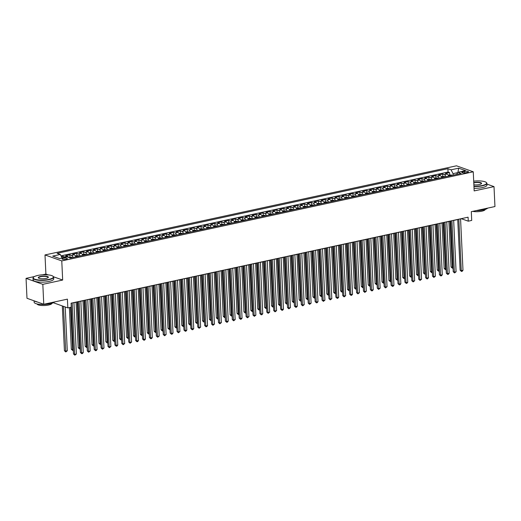 <?xml version="1.0" encoding="UTF-8"?>
<svg xmlns="http://www.w3.org/2000/svg" width="521" height="521" viewBox="0 0 521 521"><rect width="100%" height="100%" fill="white"/><g stroke="black" fill="none" stroke-linecap="round" stroke-linejoin="round"><path stroke-width="0.78" d="M66.16 259.321A2.644 0.697 -2.7 0 0 67.352 258.676A2.644 0.697 -2.7 0 0 65.952 258.136A2.644 0.697 -2.7 0 0 63.262 258.286A2.644 0.697 -2.7 0 0 62.064 258.924A2.644 0.697 -2.7 0 0 63.471 259.471A2.644 0.697 -2.7 0 0 66.16 259.321M34.464 276.54L26.05 278.364L26.988 298.286L43.764 304.271L42.826 284.342L62.67 280.044L61.771 260.917L44.995 254.938L45.9 274.066L42.416 274.814M61.771 260.917L473.257 171.793L456.487 165.808L44.995 254.938M477.959 180.891L475.653 180.982M26.05 278.364L42.826 284.342M473.257 171.793L474.162 190.92L494.012 186.622L486.927 184.095M494.012 186.622L494.95 206.544L471.303 211.663L471.713 220.429L468.262 221.178L468.079 217.192L71.084 303.183L71.273 307.162L67.821 307.911L67.411 299.145L43.764 304.271M448.692 176.098A3.308 1.719 -102.2 0 0 447.083 174.06L445.429 173.467L449.571 172.575L449.682 174.822M445.93 176.697A3.308 1.719 -102.2 0 0 444.322 174.659L442.668 174.066L442.778 176.319M442.668 174.066L438.526 174.965L440.18 175.557A3.308 1.719 -102.2 0 1 441.788 177.596M434.885 179.094A3.308 1.719 -102.2 0 0 433.277 177.049L431.622 176.463L435.764 175.564L435.875 177.811M427.982 180.585A3.308 1.719 -102.2 0 0 426.373 178.547L424.719 177.954L428.861 177.062L428.965 179.309M421.079 182.083A3.308 1.719 -102.2 0 0 419.47 180.045L417.816 179.452L421.958 178.553L422.062 180.807M414.169 183.574A3.308 1.719 -102.2 0 0 412.567 181.536L410.913 180.95L415.055 180.051L415.159 182.298M407.266 185.072A3.308 1.719 -102.2 0 0 405.664 183.034L404.009 182.441L408.151 181.542L408.256 183.796M400.362 186.57A3.308 1.719 -102.2 0 0 398.754 184.525L397.1 183.939L401.248 183.04L401.352 185.287M393.459 188.061A3.308 1.719 -102.2 0 0 391.851 186.023L390.196 185.43L394.338 184.538L394.449 186.785M386.556 189.559A3.308 1.719 -102.2 0 0 384.947 187.521L383.293 186.928L387.435 186.03L387.546 188.283M379.653 191.057A3.308 1.719 -102.2 0 0 378.044 189.012L376.39 188.426L380.532 187.527L380.636 189.774M372.749 192.549A3.308 1.719 -102.2 0 0 371.141 190.51L369.487 189.918L373.629 189.025L373.733 191.272M365.84 194.046A3.308 1.719 -102.2 0 0 364.238 192.008L362.583 191.415L366.725 190.517L366.83 192.77M358.936 195.538A3.308 1.719 -102.2 0 0 357.334 193.499L355.68 192.913L359.822 192.015L359.926 194.261M352.033 197.036A3.308 1.719 -102.2 0 0 350.431 194.997L348.77 194.405L352.919 193.506L353.023 195.759M345.13 198.534A3.308 1.719 -102.2 0 0 343.521 196.489L341.867 195.903L346.009 195.004L346.12 197.251M338.227 200.025A3.308 1.719 -102.2 0 0 336.618 197.987L334.964 197.394L339.106 196.502L339.217 198.748M331.323 201.523A3.308 1.719 -102.2 0 0 329.715 199.484L328.061 198.892L332.203 197.993L332.307 200.246M324.42 203.021A3.308 1.719 -102.2 0 0 322.812 200.976L321.157 200.39L325.299 199.491L325.404 201.738M317.51 204.512A3.308 1.719 -102.2 0 0 315.908 202.474L314.254 201.881L318.396 200.982L318.5 203.236M310.607 206.01A3.308 1.719 -102.2 0 0 309.005 203.971L307.351 203.379L311.493 202.48L311.597 204.733M303.704 207.501A3.308 1.719 -102.2 0 0 302.102 205.463L300.441 204.877L304.59 203.978L304.694 206.225M296.801 208.999A3.308 1.719 -102.2 0 0 295.192 206.961L293.538 206.368L297.68 205.469L297.791 207.723M289.897 210.497A3.308 1.719 -102.2 0 0 288.289 208.452L286.635 207.866L290.777 206.967L290.887 209.214M282.994 211.988A3.308 1.719 -102.2 0 0 281.386 209.95L279.731 209.357L283.873 208.465L283.978 210.712M276.091 213.486A3.308 1.719 -102.2 0 0 274.482 211.448L272.828 210.855L276.97 209.956L277.074 212.21M269.181 214.978A3.308 1.719 -102.2 0 0 267.579 212.939L265.925 212.353L270.067 211.454L270.171 213.701M262.278 216.475A3.308 1.719 -102.2 0 0 260.676 214.437L259.022 213.844L263.164 212.946L263.268 215.199M255.375 217.973A3.308 1.719 -102.2 0 0 253.773 215.928L252.112 215.342L256.26 214.444L256.365 216.697M248.471 219.465A3.308 1.719 -102.2 0 0 246.863 217.426L245.209 216.834L249.351 215.941L249.461 218.188M241.568 220.963A3.308 1.719 -102.2 0 0 239.96 218.924L238.305 218.332L242.447 217.433L242.558 219.686M234.665 222.46A3.308 1.719 -102.2 0 0 233.056 220.416L231.402 219.829L235.544 218.931L235.648 221.178M227.762 223.952A3.308 1.719 -102.2 0 0 226.153 221.913L224.499 221.321L228.641 220.429L228.745 222.675M220.852 225.45A3.308 1.719 -102.2 0 0 219.25 223.411L217.596 222.819L221.738 221.92L221.842 224.173M213.949 226.941A3.308 1.719 -102.2 0 0 212.347 224.903L210.692 224.317L214.834 223.418L214.939 225.665M207.045 228.439A3.308 1.719 -102.2 0 0 205.443 226.401L203.783 225.808L207.931 224.909L208.035 227.163M200.142 229.937A3.308 1.719 -102.2 0 0 198.534 227.892L196.879 227.306L201.021 226.407L201.132 228.66M193.239 231.428A3.308 1.719 -102.2 0 0 191.63 229.39L189.976 228.797L194.118 227.905L194.229 230.152M186.336 232.926A3.308 1.719 -102.2 0 0 184.727 230.888L183.073 230.295L187.215 229.396L187.319 231.65M179.432 234.424A3.308 1.719 -102.2 0 0 177.824 232.379L176.17 231.793L180.312 230.894L180.416 233.141M172.523 235.915A3.308 1.719 -102.2 0 0 170.921 233.877L169.266 233.284L173.408 232.392L173.513 234.639M165.619 237.413A3.308 1.719 -102.2 0 0 164.017 235.375L162.363 234.782L166.505 233.883L166.609 236.137M158.716 238.905A3.308 1.719 -102.2 0 0 157.114 236.866L155.453 236.28L159.602 235.381L159.706 237.628M151.813 240.402A3.308 1.719 -102.2 0 0 150.204 238.364L148.55 237.771L152.692 236.873L152.803 239.126M144.91 241.9A3.308 1.719 -102.2 0 0 143.301 239.855L141.647 239.269L145.789 238.371L145.9 240.617M138.006 243.392A3.308 1.719 -102.2 0 0 136.398 241.353L134.744 240.761L138.886 239.868L138.99 242.115M131.103 244.89A3.308 1.719 -102.2 0 0 129.495 242.851L127.84 242.258L131.982 241.36L132.087 243.613M124.193 246.387A3.308 1.719 -102.2 0 0 122.591 244.342L120.937 243.756L125.079 242.858L125.183 245.104M117.29 247.879A3.308 1.719 -102.2 0 0 115.688 245.84L114.034 245.248L118.176 244.356L118.28 246.602M110.387 249.377A3.308 1.719 -102.2 0 0 108.785 247.338L107.131 246.746L111.273 245.847L111.377 248.1M103.484 250.868A3.308 1.719 -102.2 0 0 101.875 248.83L100.221 248.243L104.363 247.345L104.474 249.592M96.58 252.366A3.308 1.719 -102.2 0 0 94.972 250.327L93.318 249.735L97.46 248.836L97.57 251.089M89.677 253.864A3.308 1.719 -102.2 0 0 88.069 251.819L86.414 251.233L90.556 250.334L90.661 252.581M82.774 255.355A3.308 1.719 -102.2 0 0 81.165 253.317L79.511 252.724L83.653 251.832L83.757 254.079M75.864 256.853A3.308 1.719 -102.2 0 0 74.262 254.815L72.608 254.222L76.75 253.323L76.854 255.577M72.178 257.654A2.188 1.14 77.8 0 0 71.638 257.224L68.505 257.381A3.308 1.719 -102.2 0 0 67.359 256.306L65.705 255.72L69.847 254.821L69.951 257.068M464.504 171.402L462.987 171.728A2.566 0.671 -2.7 0 0 461.834 172.353A2.566 0.671 -2.7 0 0 463.189 172.881A2.566 0.671 -2.7 0 0 465.8 172.731L467.317 172.405A2.566 0.671 -2.7 0 0 468.47 171.78A2.566 0.671 -2.7 0 0 467.116 171.253A2.566 0.671 -2.7 0 0 464.504 171.402L464.576 172.894M457.725 172.633L453.036 173.649L451.069 169.813L447.897 168.687L57.121 253.323L60.293 254.456L52.699 256.104L59.589 258.559L67.183 256.912L70.361 258.045L461.137 173.408L457.959 172.275L456.572 174.392M451.069 169.813L458.662 168.172L465.559 170.627L457.959 172.275M449.571 172.575L448.053 172.034L61.016 255.863M65.242 257.335A3.308 1.719 77.8 0 0 64.597 256.905L62.943 256.312L61.419 256.645M69.847 254.821L71.501 255.407A3.308 1.719 77.8 0 1 73.103 257.452M76.75 253.323L78.404 253.916A3.308 1.719 77.8 0 1 80.013 255.954M83.653 251.832L85.307 252.418A3.308 1.719 77.8 0 1 86.916 254.456M90.556 250.334L92.21 250.927A3.308 1.719 77.8 0 1 93.819 252.965M97.46 248.836L99.114 249.429A3.308 1.719 77.8 0 1 100.722 251.467M104.363 247.345L106.024 247.931A3.308 1.719 77.8 0 1 107.626 249.976M111.273 245.847L112.927 246.44A3.308 1.719 77.8 0 1 114.529 248.478M118.176 244.356L119.83 244.942A3.308 1.719 77.8 0 1 121.432 246.98M125.079 242.858L126.733 243.45A3.308 1.719 77.8 0 1 128.342 245.489M131.982 241.36L133.636 241.952A3.308 1.719 77.8 0 1 135.245 243.991M138.886 239.868L140.54 240.455A3.308 1.719 77.8 0 1 142.148 242.499M145.789 238.371L147.443 238.963A3.308 1.719 77.8 0 1 149.052 241.002M152.692 236.873L154.353 237.465A3.308 1.719 77.8 0 1 155.955 239.504M159.602 235.381L161.256 235.967A3.308 1.719 77.8 0 1 162.858 238.012M166.505 233.883L168.159 234.476A3.308 1.719 77.8 0 1 169.761 236.514M173.408 232.392L175.063 232.978A3.308 1.719 77.8 0 1 176.671 235.017M180.312 230.894L181.966 231.487A3.308 1.719 77.8 0 1 183.574 233.525M187.215 229.396L188.869 229.989A3.308 1.719 77.8 0 1 190.478 232.027M194.118 227.905L195.772 228.491A3.308 1.719 77.8 0 1 197.381 230.536M201.021 226.407L202.676 227A3.308 1.719 77.8 0 1 204.284 229.038M207.931 224.909L209.585 225.502A3.308 1.719 77.8 0 1 211.187 227.54M214.834 223.418L216.489 224.004A3.308 1.719 77.8 0 1 218.091 226.049M221.738 221.92L223.392 222.513A3.308 1.719 77.8 0 1 225 224.551M228.641 220.429L230.295 221.015A3.308 1.719 77.8 0 1 231.904 223.053M235.544 218.931L237.198 219.523A3.308 1.719 77.8 0 1 238.807 221.562M242.447 217.433L244.102 218.025A3.308 1.719 77.8 0 1 245.71 220.064M249.351 215.941L251.005 216.528A3.308 1.719 77.8 0 1 252.613 218.573M256.26 214.444L257.915 215.036A3.308 1.719 77.8 0 1 259.517 217.075M263.164 212.946L264.818 213.538A3.308 1.719 77.8 0 1 266.42 215.577M270.067 211.454L271.721 212.04A3.308 1.719 77.8 0 1 273.33 214.085M276.97 209.956L278.624 210.549A3.308 1.719 77.8 0 1 280.233 212.588M283.873 208.465L285.528 209.051A3.308 1.719 77.8 0 1 287.136 211.09M290.777 206.967L292.431 207.56A3.308 1.719 77.8 0 1 294.039 209.598M297.68 205.469L299.334 206.062A3.308 1.719 77.8 0 1 300.943 208.1M304.59 203.978L306.244 204.564A3.308 1.719 77.8 0 1 307.846 206.609M311.493 202.48L313.147 203.073A3.308 1.719 77.8 0 1 314.749 205.111M318.396 200.982L320.05 201.575A3.308 1.719 77.8 0 1 321.652 203.613M325.299 199.491L326.954 200.077A3.308 1.719 77.8 0 1 328.562 202.122M332.203 197.993L333.857 198.586A3.308 1.719 77.8 0 1 335.465 200.624M339.106 196.502L340.76 197.088A3.308 1.719 77.8 0 1 342.369 199.126M346.009 195.004L347.663 195.596A3.308 1.719 77.8 0 1 349.272 197.635M352.919 193.506L354.573 194.099A3.308 1.719 77.8 0 1 356.175 196.137M359.822 192.015L361.476 192.601A3.308 1.719 77.8 0 1 363.078 194.646M366.725 190.517L368.38 191.109A3.308 1.719 77.8 0 1 369.982 193.148M373.629 189.025L375.283 189.611A3.308 1.719 77.8 0 1 376.891 191.65M380.532 187.527L382.186 188.12A3.308 1.719 77.8 0 1 383.795 190.158M387.435 186.03L389.089 186.622A3.308 1.719 77.8 0 1 390.698 188.661M394.338 184.538L395.993 185.124A3.308 1.719 77.8 0 1 397.601 187.169M401.248 183.04L402.902 183.633A3.308 1.719 77.8 0 1 404.504 185.671M408.151 181.542L409.806 182.135A3.308 1.719 77.8 0 1 411.408 184.174M415.055 180.051L416.709 180.637A3.308 1.719 77.8 0 1 418.311 182.682M421.958 178.553L423.612 179.146A3.308 1.719 77.8 0 1 425.221 181.184M428.861 177.062L430.515 177.648A3.308 1.719 77.8 0 1 432.124 179.686M435.764 175.564L437.419 176.157A3.308 1.719 77.8 0 1 439.027 178.195M453.107 175.147L453.036 173.649M53.311 302.734L67.821 307.911M460.571 218.95L461.463 218.755L468.262 221.178M73.936 302.688L78.013 301.809M80.84 301.197L84.916 300.311M87.743 299.699L91.82 298.82M94.646 298.201L98.723 297.322M101.549 296.709L105.626 295.824M108.459 295.212L112.529 294.332M115.362 293.72L119.433 292.835M122.266 292.222L126.343 291.337M129.169 290.725L133.246 289.845M136.072 289.233L140.149 288.347M142.975 287.735L147.052 286.856M149.879 286.237L153.956 285.358M156.788 284.746L160.859 283.86M163.692 283.248L167.762 282.369M170.595 281.757L174.672 280.871M177.498 280.259L181.575 279.373M184.401 278.761L188.478 277.882M191.305 277.27L195.382 276.384M198.208 275.772L202.285 274.893M205.118 274.28L209.188 273.395M212.021 272.783L216.091 271.897M218.924 271.285L223.001 270.406M225.827 269.793L229.904 268.908M232.731 268.295L236.808 267.41M239.634 266.798L243.711 265.918M246.537 265.306L250.614 264.421M253.447 263.808L257.517 262.929M260.35 262.317L264.421 261.431M267.253 260.819L271.33 259.933M274.157 259.321L278.234 258.442M281.06 257.83L285.137 256.944M287.963 256.332L292.04 255.453M294.866 254.834L298.943 253.955M301.77 253.343L305.847 252.457M308.679 251.845L312.75 250.966M315.583 250.354L319.66 249.468M322.486 248.856L326.563 247.97M329.389 247.358L333.466 246.479M336.292 245.866L340.369 244.981M343.196 244.369L347.273 243.489M350.099 242.871L354.176 241.991M357.009 241.379L361.079 240.494M363.912 239.881L367.989 239.002M370.815 238.39L374.892 237.504M377.718 236.892L381.795 236.006M384.622 235.394L388.699 234.515M391.525 233.903L395.602 233.017M398.428 232.405L402.505 231.526M405.338 230.907L409.408 230.028M412.241 229.416L416.312 228.53M419.144 227.918L423.221 227.039M426.048 226.427L430.125 225.541M432.951 224.929L437.028 224.043M439.854 223.431L443.931 222.552M446.757 221.939L450.834 221.054M453.667 220.442L457.738 219.562M448.053 172.034L447.897 168.687M62.943 256.312L63.008 257.817M60.293 254.456L62.116 258.012M457.913 172.347L458.662 168.172M62.67 280.044L53.526 276.781M48.206 274.886L45.9 274.066M457.731 219.432L460.128 270.243L461.261 270.646L458.838 219.198M462.987 270.269L462.179 271.298L461.489 271.448L461.261 270.646L462.987 270.269L460.564 218.82M461.489 271.448L460.128 270.243M448.236 175.134L451.368 174.978A2.188 1.14 77.8 0 1 451.909 175.401M448.913 221.471L451.062 267.006L453.016 267.234M450.6 175.688A2.188 1.14 -102.2 0 0 450.398 175.479L449.571 175.662A2.188 1.14 77.8 0 1 449.766 175.87M450.02 221.23L452.423 268.211L451.062 267.006M453.055 268.074L452.423 268.211M473.941 186.257A10.088 2.651 -2.7 0 0 482.088 185.554A10.088 2.651 -2.7 0 0 486.217 182.402A10.088 2.651 -2.7 0 0 473.7 181.165M486.334 182.506A10.335 2.716 177.3 0 1 486.464 182.61A10.335 2.716 177.3 0 1 486.888 183.333A10.335 2.716 177.3 0 1 482.231 185.841A10.335 2.716 177.3 0 1 473.954 186.564M473.771 182.597A5.041 1.322 177.3 0 1 473.791 182.591A5.041 1.322 177.3 0 1 479.509 182.376A5.041 1.322 177.3 0 1 481.417 183.711A5.041 1.322 177.3 0 1 479.32 184.564A5.041 1.322 177.3 0 1 473.876 184.818M481.287 183.828A4.793 1.257 -2.7 0 0 481.358 183.594A4.793 1.257 -2.7 0 0 478.812 182.61A4.793 1.257 -2.7 0 0 473.934 182.884A4.793 1.257 -2.7 0 0 473.784 182.917M487.715 208.113A10.335 2.716 177.3 0 1 483.364 209.904A10.335 2.716 177.3 0 1 476.038 210.64M485.22 209.416A7.444 1.954 177.3 0 1 481.866 211.174A7.444 1.954 177.3 0 1 472.684 211.363M486.888 183.333L486.972 185.085A10.335 2.716 177.3 0 1 482.316 187.593A10.335 2.716 177.3 0 1 474.038 188.315M48.85 279.393A10.088 2.651 -2.7 0 0 52.979 276.241A10.088 2.651 -2.7 0 0 37.786 275.446A10.088 2.651 -2.7 0 0 33.591 277.152A10.088 2.651 -2.7 0 0 37.408 279.823A10.088 2.651 -2.7 0 0 48.85 279.393M53.096 276.345A10.335 2.716 177.3 0 1 53.227 276.449A10.335 2.716 177.3 0 1 53.65 277.172A10.335 2.716 177.3 0 1 48.994 279.679A10.335 2.716 177.3 0 1 38.482 280.265A10.335 2.716 177.3 0 1 33.005 278.142A10.335 2.716 177.3 0 1 33.357 277.387A10.335 2.716 177.3 0 1 33.487 277.27M46.082 278.403A5.041 1.322 177.3 0 1 38.489 278.006A5.041 1.322 177.3 0 1 40.553 276.43A5.041 1.322 177.3 0 1 46.271 276.215A5.041 1.322 177.3 0 1 48.186 277.55A5.041 1.322 177.3 0 1 46.082 278.403M48.049 277.667A4.793 1.257 -2.7 0 0 48.121 277.433A4.793 1.257 -2.7 0 0 45.581 276.443A4.793 1.257 -2.7 0 0 40.703 276.716A4.793 1.257 -2.7 0 0 38.541 277.882A4.793 1.257 -2.7 0 0 38.632 278.11M54.477 301.946A10.335 2.716 177.3 0 1 50.133 303.743A10.335 2.716 177.3 0 1 39.616 304.336A10.335 2.716 177.3 0 1 34.139 302.213L34.073 300.812M51.983 303.255A7.444 1.954 177.3 0 1 48.629 305.013A7.444 1.954 177.3 0 1 41.139 305.443A7.444 1.954 177.3 0 1 37.121 303.958M53.65 277.172L53.735 278.924A10.335 2.716 177.3 0 1 49.078 281.431A10.335 2.716 177.3 0 1 38.567 282.017A10.335 2.716 177.3 0 1 33.09 279.894L33.005 278.142M37.649 302.089A10.335 2.716 177.3 0 1 34.51 300.969M450.828 220.93L453.224 271.734L454.358 272.138L451.935 220.689M456.083 271.767L454.586 272.945L454.358 272.138L456.083 271.767L453.661 220.318M454.586 272.945L453.224 271.734M443.925 222.421L446.321 273.232L447.454 273.636L445.032 222.187M449.18 273.258L448.373 274.287L447.682 274.437L447.454 273.636L449.18 273.258L446.757 221.809M447.682 274.437L446.321 273.232M437.021 223.919L439.418 274.723L440.551 275.134L438.122 223.678M442.277 274.756L441.469 275.785L440.779 275.935L440.551 275.134L442.277 274.756L439.848 223.307M440.779 275.935L439.418 274.723M430.118 225.417L432.515 276.221L433.648 276.625L431.219 225.176M435.374 276.254L433.876 277.426L433.648 276.625L435.374 276.254L432.944 224.805M433.876 277.426L432.515 276.221M441.333 176.632L444.465 176.476A2.188 1.14 77.8 0 1 445.006 176.899M442.01 222.968L444.159 268.504L446.106 268.732M443.69 177.186A2.188 1.14 -102.2 0 0 443.495 176.977L442.668 177.153A2.188 1.14 77.8 0 1 442.863 177.361M443.117 222.727L445.52 269.709L444.159 268.504M446.152 269.572L445.52 269.709M434.429 178.123L437.555 177.967A2.188 1.14 77.8 0 1 438.102 178.397M435.107 224.46L437.256 269.995L439.203 270.223M436.787 178.677A2.188 1.14 -102.2 0 0 436.591 178.469L435.764 178.651A2.188 1.14 77.8 0 1 435.96 178.859M436.207 224.225L438.617 271.207L437.256 269.995M439.242 271.07L438.617 271.207M427.526 179.621L430.652 179.465A2.188 1.14 77.8 0 1 431.199 179.888M428.203 225.958L430.353 271.493L432.3 271.721M429.884 180.175A2.188 1.14 -102.2 0 0 429.688 179.966L428.861 180.149A2.188 1.14 77.8 0 1 429.057 180.351M429.304 225.717L431.714 272.698L430.353 271.493M432.339 272.561L431.714 272.698M420.616 181.119L423.749 180.956A2.188 1.14 77.8 0 1 424.289 181.386M421.3 227.456L423.449 272.991L425.397 273.212M422.98 181.666A2.188 1.14 -102.2 0 0 422.785 181.464L421.951 181.64A2.188 1.14 77.8 0 1 422.153 181.849M422.401 227.215L424.804 274.196L423.449 272.991M425.436 274.059L424.804 274.196M423.215 226.909L425.611 277.719L426.745 278.123L424.315 226.674M428.47 277.745L427.656 278.774L426.966 278.924L426.745 278.123L428.47 277.745L426.041 226.296M426.966 278.924L425.611 277.719M413.713 182.61L416.846 182.454A2.188 1.14 77.8 0 1 417.386 182.878M414.397 228.947L416.54 274.482L418.493 274.71M416.077 183.164A2.188 1.14 -102.2 0 0 415.882 182.956L415.048 183.138A2.188 1.14 77.8 0 1 415.25 183.346M415.498 228.706L417.901 275.687L416.54 274.482M418.532 275.557L417.901 275.687M416.312 228.406L418.702 279.21L419.841 279.614L417.412 228.165M421.567 279.243L420.063 280.422L419.841 279.614L421.567 279.243L419.138 227.794M420.063 280.422L418.702 279.21M406.81 184.108L409.942 183.952A2.188 1.14 77.8 0 1 410.483 184.375M407.494 230.445L409.636 275.98L411.59 276.208M409.174 184.662A2.188 1.14 -102.2 0 0 408.972 184.454L408.145 184.636A2.188 1.14 77.8 0 1 408.34 184.838M408.594 230.204L410.997 277.185L409.636 275.98M411.629 277.048L410.997 277.185M409.402 229.904L411.798 280.708L412.932 281.112L410.509 229.663M414.657 280.741L413.16 281.913L412.932 281.112L414.657 280.741L412.235 229.292M413.16 281.913L411.798 280.708M399.907 185.606L403.039 185.443A2.188 1.14 77.8 0 1 403.58 185.873M400.584 231.936L402.733 277.472L404.687 277.7M402.271 186.153A2.188 1.14 -102.2 0 0 402.069 185.951L401.242 186.127A2.188 1.14 77.8 0 1 401.437 186.336M401.691 231.702L404.094 278.683L402.733 277.472M404.726 278.546L404.094 278.683M402.499 231.396L404.895 282.206L406.028 282.61L403.606 231.161M407.754 282.232L406.947 283.261L406.256 283.411L406.028 282.61L407.754 282.232L405.331 230.783M406.256 283.411L404.895 282.206M393.003 187.098L396.136 186.941A2.188 1.14 77.8 0 1 396.676 187.365M393.681 233.434L395.83 278.969L397.777 279.197M395.361 187.651A2.188 1.14 -102.2 0 0 395.165 187.443L394.338 187.625A2.188 1.14 77.8 0 1 394.534 187.834M394.788 233.193L397.191 280.174L395.83 278.969M397.823 280.038L397.191 280.174M395.595 232.894L397.992 283.698L399.125 284.101L396.702 232.653M400.851 283.73L400.043 284.759L399.353 284.902L399.125 284.101L400.851 283.73L398.428 232.281M399.353 284.902L397.992 283.698M386.1 188.595L389.226 188.439A2.188 1.14 77.8 0 1 389.773 188.863M386.777 234.932L388.927 280.467L390.874 280.695M388.458 189.149A2.188 1.14 -102.2 0 0 388.262 188.941L387.435 189.116A2.188 1.14 77.8 0 1 387.631 189.325M387.885 234.691L390.288 281.672L388.927 280.467M390.913 281.535L390.288 281.672M388.692 234.385L391.089 285.195L392.222 285.599L389.793 234.15M393.948 285.221L393.14 286.25L392.45 286.4L392.222 285.599L393.948 285.221L391.518 233.773M392.45 286.4L391.089 285.195M379.197 190.087L382.323 189.931A2.188 1.14 77.8 0 1 382.87 190.36M379.874 236.423L382.023 281.959L383.97 282.187M381.554 190.64A2.188 1.14 -102.2 0 0 381.359 190.432L380.532 190.614A2.188 1.14 77.8 0 1 380.727 190.823M380.975 236.189L383.384 283.17L382.023 281.959M384.01 283.033L383.384 283.17M381.789 235.883L384.185 286.687L385.319 287.091L382.889 235.642M387.044 286.719L385.547 287.898L385.319 287.091L387.044 286.719L384.615 235.271M385.547 287.898L384.185 286.687M372.287 191.585L375.42 191.428A2.188 1.14 77.8 0 1 375.96 191.852M372.971 237.921L375.12 283.457L377.067 283.685M374.651 192.138A2.188 1.14 -102.2 0 0 374.456 191.93L373.622 192.112A2.188 1.14 77.8 0 1 373.824 192.314M374.071 237.68L376.475 284.661L375.12 283.457M377.106 284.525L376.475 284.661M374.886 237.381L377.282 288.185L378.415 288.588L375.986 237.14M380.141 288.217L378.637 289.389L378.415 288.588L380.141 288.217L377.712 236.768M378.637 289.389L377.282 288.185M365.384 193.083L368.516 192.92A2.188 1.14 77.8 0 1 369.057 193.35M366.068 239.419L368.21 284.954L370.164 285.176M367.748 193.63A2.188 1.14 -102.2 0 0 367.552 193.428L366.719 193.604A2.188 1.14 77.8 0 1 366.921 193.812M367.168 239.178L369.571 286.159L368.21 284.954M370.203 286.022L369.571 286.159M367.982 238.872L370.372 289.683L371.512 290.086L369.083 238.638M373.238 289.709L372.424 290.738L371.733 290.887L371.512 290.086L373.238 289.709L370.809 238.26M371.733 290.887L370.372 289.683M358.481 194.574L361.613 194.418A2.188 1.14 77.8 0 1 362.154 194.841M359.164 240.91L361.307 286.446L363.261 286.674M360.845 195.128A2.188 1.14 -102.2 0 0 360.643 194.919L359.816 195.101A2.188 1.14 77.8 0 1 360.011 195.31M360.265 240.669L362.668 287.651L361.307 286.446M363.3 287.514L362.668 287.651M361.073 240.37L363.469 291.174L364.602 291.578L362.18 240.129M366.328 291.206L364.83 292.385L364.602 291.578L366.328 291.206L363.905 239.758M364.83 292.385L363.469 291.174M351.577 196.072L354.71 195.916A2.188 1.14 77.8 0 1 355.25 196.339M352.255 242.408L354.404 287.944L356.357 288.172M353.941 196.625A2.188 1.14 -102.2 0 0 353.739 196.417L352.912 196.593A2.188 1.14 77.8 0 1 353.108 196.801M353.362 242.167L355.765 289.148L354.404 287.944M356.397 289.012L355.765 289.148M354.169 241.868L356.566 292.672L357.699 293.076L355.276 241.627M359.425 292.704L357.927 293.877L357.699 293.076L359.425 292.704L357.002 241.249M357.927 293.877L356.566 292.672M344.674 197.57L347.807 197.407A2.188 1.14 77.8 0 1 348.347 197.837M345.351 243.9L347.5 289.435L349.448 289.663M347.032 198.117A2.188 1.14 -102.2 0 0 346.836 197.915L346.009 198.091A2.188 1.14 77.8 0 1 346.204 198.299M346.458 243.665L348.862 290.646L347.5 289.435M349.493 290.51L348.862 290.646M347.266 243.359L349.663 294.17L350.796 294.573L348.373 243.125M352.522 294.196L351.714 295.225L351.024 295.374L350.796 294.573L352.522 294.196L350.099 242.747M351.024 295.374L349.663 294.17M337.771 199.061L340.897 198.905A2.188 1.14 77.8 0 1 341.444 199.328M338.448 245.398L340.597 290.933L342.544 291.161M340.128 199.615A2.188 1.14 -102.2 0 0 339.933 199.406L339.106 199.589A2.188 1.14 77.8 0 1 339.301 199.79M339.555 245.157L341.958 292.138L340.597 290.933M342.584 292.001L341.958 292.138M340.363 244.857L342.759 295.661L343.893 296.065L341.463 244.616M345.618 295.694L344.12 296.866L343.893 296.065L345.618 295.694L343.189 244.245M344.12 296.866L342.759 295.661M330.868 200.559L333.994 200.396A2.188 1.14 77.8 0 1 334.541 200.826M331.545 246.895L333.694 292.431L335.641 292.659M333.225 201.113A2.188 1.14 -102.2 0 0 333.03 200.904L332.203 201.08A2.188 1.14 77.8 0 1 332.398 201.288M332.645 246.654L335.055 293.636L333.694 292.431M335.68 293.499L335.055 293.636M333.46 246.348L335.856 297.159L336.989 297.563L334.56 246.114M338.715 297.185L337.908 298.214L337.217 298.364L336.989 297.563L338.715 297.185L336.286 245.736M337.217 298.364L335.856 297.159M323.958 202.05L327.09 201.894A2.188 1.14 77.8 0 1 327.631 202.324M324.642 248.387L326.791 293.922L328.738 294.15M326.322 202.604A2.188 1.14 -102.2 0 0 326.126 202.395L325.293 202.578A2.188 1.14 77.8 0 1 325.495 202.786M325.742 248.152L328.145 295.133L326.791 293.922M328.777 294.997L328.145 295.133M326.556 247.846L328.953 298.65L330.086 299.054L327.657 247.605M331.812 298.683L330.307 299.862L330.086 299.054L331.812 298.683L329.383 247.234M330.307 299.862L328.953 298.65M317.055 203.548L320.187 203.392A2.188 1.14 77.8 0 1 320.728 203.815M317.738 249.885L319.881 295.42L321.835 295.648M319.419 204.102A2.188 1.14 -102.2 0 0 319.223 203.893L318.39 204.076A2.188 1.14 77.8 0 1 318.591 204.278M318.839 249.644L321.242 296.625L319.881 295.42M321.874 296.488L321.242 296.625M319.653 249.344L322.05 300.148L323.183 300.552L320.754 249.103M324.909 300.181L323.404 301.353L323.183 300.552L324.909 300.181L322.479 248.732M323.404 301.353L322.05 300.148M310.151 205.046L313.284 204.883A2.188 1.14 77.8 0 1 313.824 205.313M310.835 251.376L312.978 296.911L314.931 297.139M312.515 205.593A2.188 1.14 -102.2 0 0 312.313 205.391L311.486 205.567A2.188 1.14 77.8 0 1 311.682 205.775M311.936 251.142L314.339 298.123L312.978 296.911M314.971 297.986L314.339 298.123M312.743 250.835L315.14 301.646L316.273 302.05L313.85 250.601M317.999 301.672L317.191 302.701L316.501 302.851L316.273 302.05L317.999 301.672L315.576 250.223M316.501 302.851L315.14 301.646M303.248 206.537L306.381 206.381A2.188 1.14 77.8 0 1 306.921 206.804M303.925 252.874L306.074 298.409L308.028 298.637M305.612 207.091A2.188 1.14 -102.2 0 0 305.41 206.883L304.583 207.065A2.188 1.14 77.8 0 1 304.778 207.273M305.032 252.633L307.436 299.614L306.074 298.409M308.067 299.477L307.436 299.614M305.84 252.333L308.237 303.137L309.37 303.541L306.947 252.092M311.096 303.17L309.598 304.349L309.37 303.541L311.096 303.17L308.673 251.721M309.598 304.349L308.237 303.137M296.345 208.035L299.477 207.879A2.188 1.14 77.8 0 1 300.018 208.302M297.022 254.372L299.171 299.907L301.118 300.135M298.702 208.589A2.188 1.14 -102.2 0 0 298.507 208.38L297.68 208.556A2.188 1.14 77.8 0 1 297.875 208.765M298.129 254.131L300.532 301.112L299.171 299.907M301.164 300.975L300.532 301.112M298.937 253.831L301.333 304.635L302.467 305.039L300.044 253.59M304.192 304.668L302.694 305.84L302.467 305.039L304.192 304.668L301.77 253.213M302.694 305.84L301.333 304.635M289.442 209.527L292.574 209.37A2.188 1.14 77.8 0 1 293.115 209.8M290.119 255.863L292.268 301.399L294.215 301.626M291.799 210.08A2.188 1.14 -102.2 0 0 291.604 209.878L290.777 210.054A2.188 1.14 77.8 0 1 290.972 210.263M291.226 255.629L293.629 302.61L292.268 301.399M294.254 302.473L293.629 302.61M292.034 255.323L294.43 306.127L295.563 306.537L293.134 255.082M297.289 306.159L296.482 307.188L295.791 307.338L295.563 306.537L297.289 306.159L294.86 254.71M295.791 307.338L294.43 306.127M282.538 211.025L285.664 210.868A2.188 1.14 77.8 0 1 286.211 211.292M283.216 257.361L285.365 302.896L287.312 303.124M284.896 211.578A2.188 1.14 -102.2 0 0 284.7 211.37L283.873 211.552A2.188 1.14 77.8 0 1 284.069 211.754M284.316 257.12L286.726 304.101L285.365 302.896M287.351 303.964L286.726 304.101M285.13 256.82L287.527 307.624L288.66 308.028L286.231 256.579M290.386 307.657L288.888 308.829L288.66 308.028L290.386 307.657L287.957 256.208M288.888 308.829L287.527 307.624M278.227 258.312L280.624 309.122L281.757 309.526L279.328 258.077M283.483 309.148L282.675 310.177L281.978 310.327L281.757 309.526L283.483 309.148L281.053 257.7M281.978 310.327L280.624 309.122M271.324 259.81L273.72 310.614L274.854 311.017L272.424 259.569M276.579 310.646L275.075 311.825L274.854 311.017L276.579 310.646L274.15 259.197M275.075 311.825L273.72 310.614M275.629 212.522L278.761 212.36A2.188 1.14 77.8 0 1 279.302 212.789M276.312 258.859L278.461 304.394L280.409 304.616M277.993 213.076A2.188 1.14 -102.2 0 0 277.797 212.868L276.97 213.043A2.188 1.14 77.8 0 1 277.165 213.252M277.413 258.618L279.816 305.599L278.461 304.394M280.448 305.462L279.816 305.599M268.725 214.014L271.858 213.857A2.188 1.14 77.8 0 1 272.398 214.287M269.409 260.35L271.552 305.886L273.505 306.114M271.089 214.567A2.188 1.14 -102.2 0 0 270.894 214.359L270.06 214.541A2.188 1.14 77.8 0 1 270.262 214.75M270.51 260.116L272.913 307.097L271.552 305.886M273.545 306.96L272.913 307.097M261.822 215.512L264.955 215.355A2.188 1.14 77.8 0 1 265.495 215.779M262.506 261.848L264.648 307.383L266.602 307.611M264.186 216.065A2.188 1.14 -102.2 0 0 263.984 215.857L263.157 216.039A2.188 1.14 77.8 0 1 263.352 216.241M263.606 261.607L266.01 308.588L264.648 307.383M266.641 308.452L266.01 308.588M264.414 261.308L266.811 312.112L267.944 312.515L265.521 261.067M269.67 312.144L268.172 313.316L267.944 312.515L269.67 312.144L267.247 260.695M268.172 313.316L266.811 312.112M254.919 217.01L258.051 216.847A2.188 1.14 77.8 0 1 258.592 217.277M255.596 263.339L257.745 308.875L259.699 309.103M257.283 217.557A2.188 1.14 -102.2 0 0 257.081 217.355L256.254 217.531A2.188 1.14 77.8 0 1 256.449 217.739M256.703 263.105L259.106 310.086L257.745 308.875M259.738 309.949L259.106 310.086M257.511 262.799L259.907 313.609L261.041 314.013L258.618 262.564M262.766 313.635L261.959 314.664L261.268 314.814L261.041 314.013L262.766 313.635L260.344 262.187M261.268 314.814L259.907 313.609M248.016 218.501L251.148 218.345A2.188 1.14 77.8 0 1 251.689 218.768M248.693 264.837L250.842 310.373L252.796 310.601M250.373 219.054A2.188 1.14 -102.2 0 0 250.178 218.846L249.351 219.028A2.188 1.14 77.8 0 1 249.546 219.237M249.8 264.596L252.203 311.578L250.842 310.373M252.835 311.441L252.203 311.578M250.608 264.297L253.004 315.101L254.137 315.505L251.715 264.056M255.863 315.133L254.365 316.312L254.137 315.505L255.863 315.133L253.44 263.685M254.365 316.312L253.004 315.101M241.112 219.999L244.245 219.842A2.188 1.14 77.8 0 1 244.785 220.266M241.79 266.335L243.939 311.871L245.886 312.099M243.47 220.552A2.188 1.14 -102.2 0 0 243.274 220.344L242.447 220.52A2.188 1.14 77.8 0 1 242.643 220.728M242.897 266.094L245.3 313.075L243.939 311.871M245.925 312.939L245.3 313.075M243.704 265.795L246.101 316.599L247.234 317.002L244.805 265.554M248.96 316.631L247.462 317.803L247.234 317.002L248.96 316.631L246.531 265.176M247.462 317.803L246.101 316.599M234.209 221.49L237.335 221.334A2.188 1.14 77.8 0 1 237.882 221.764M234.886 267.827L237.035 313.362L238.983 313.59M236.567 222.044A2.188 1.14 -102.2 0 0 236.371 221.842L235.544 222.018A2.188 1.14 77.8 0 1 235.739 222.226M235.987 267.592L238.397 314.573L237.035 313.362M239.022 314.437L238.397 314.573M236.801 267.286L239.198 318.09L240.331 318.5L237.902 267.045M242.057 318.123L241.249 319.152L240.559 319.301L240.331 318.5L242.057 318.123L239.627 266.674M240.559 319.301L239.198 318.09M227.299 222.988L230.432 222.832A2.188 1.14 77.8 0 1 230.972 223.255M227.983 269.324L230.132 314.86L232.079 315.088M229.663 223.542A2.188 1.14 -102.2 0 0 229.468 223.333L228.641 223.516A2.188 1.14 77.8 0 1 228.836 223.717M229.084 269.083L231.487 316.065L230.132 314.86M232.119 315.928L231.487 316.065M229.898 268.784L232.294 319.588L233.428 319.992L230.998 268.543M235.153 319.62L233.655 320.793L233.428 319.992L235.153 319.62L232.724 268.172M233.655 320.793L232.294 319.588M220.396 224.486L223.529 224.323A2.188 1.14 77.8 0 1 224.069 224.753M221.08 270.822L223.229 316.358L225.176 316.579M222.76 225.033A2.188 1.14 -102.2 0 0 222.565 224.831L221.731 225.007A2.188 1.14 77.8 0 1 221.933 225.215M222.18 270.581L224.584 317.563L223.229 316.358M225.215 317.426L224.584 317.563M222.995 270.275L225.391 321.086L226.524 321.49L224.095 270.041M228.25 321.112L227.436 322.141L226.746 322.291L226.524 321.49L228.25 321.112L225.821 269.663M226.746 322.291L225.391 321.086M213.493 225.977L216.625 225.821A2.188 1.14 77.8 0 1 217.166 226.244M214.177 272.314L216.319 317.849L218.273 318.077M215.857 226.531A2.188 1.14 -102.2 0 0 215.655 226.322L214.828 226.505A2.188 1.14 77.8 0 1 215.03 226.713M215.277 272.079L217.68 319.054L216.319 317.849M218.312 318.924L217.68 319.054M216.085 271.773L218.481 322.577L219.615 322.981L217.192 271.532M221.34 322.61L219.842 323.788L219.615 322.981L221.34 322.61L218.918 271.161M219.842 323.788L218.481 322.577M206.59 227.475L209.722 227.319A2.188 1.14 77.8 0 1 210.263 227.742M207.267 273.812L209.416 319.347L211.37 319.575M208.954 228.029A2.188 1.14 -102.2 0 0 208.752 227.82L207.925 228.003A2.188 1.14 77.8 0 1 208.12 228.205M208.374 273.571L210.777 320.552L209.416 319.347M211.409 320.415L210.777 320.552M209.181 273.271L211.578 324.075L212.711 324.479L210.289 273.03M214.437 324.108L212.939 325.28L212.711 324.479L214.437 324.108L212.014 272.659M212.939 325.28L211.578 324.075M199.686 228.973L202.819 228.81A2.188 1.14 77.8 0 1 203.359 229.24M200.364 275.303L202.513 320.838L204.466 321.066M202.044 229.52A2.188 1.14 -102.2 0 0 201.848 229.318L201.021 229.494A2.188 1.14 77.8 0 1 201.217 229.702M201.471 275.068L203.874 322.05L202.513 320.838M204.506 321.913L203.874 322.05M202.278 274.762L204.675 325.573L205.808 325.977L203.385 274.528M207.534 325.599L206.726 326.628L206.036 326.778L205.808 325.977L207.534 325.599L205.111 274.15M206.036 326.778L204.675 325.573M192.783 230.464L195.916 230.308A2.188 1.14 77.8 0 1 196.456 230.731M193.46 276.801L195.609 322.336L197.557 322.564M195.141 231.018A2.188 1.14 -102.2 0 0 194.945 230.81L194.118 230.992A2.188 1.14 77.8 0 1 194.313 231.2M194.567 276.56L196.971 323.541L195.609 322.336M197.596 323.404L196.971 323.541M195.375 276.26L197.772 327.064L198.905 327.468L196.476 276.019M200.631 327.097L199.133 328.276L198.905 327.468L200.631 327.097L198.201 275.648M199.133 328.276L197.772 327.064M185.88 231.962L189.006 231.806A2.188 1.14 77.8 0 1 189.553 232.229M186.557 278.299L188.706 323.834L190.653 324.062M188.237 232.516A2.188 1.14 -102.2 0 0 188.042 232.307L187.215 232.483A2.188 1.14 77.8 0 1 187.41 232.692M187.658 278.058L190.067 325.039L188.706 323.834M190.693 324.902L190.067 325.039M188.472 277.752L190.868 328.562L192.002 328.966L189.572 277.517M193.727 328.588L192.92 329.617L192.229 329.767L192.002 328.966L193.727 328.588L191.298 277.139M192.229 329.767L190.868 328.562M178.97 233.454L182.103 233.297A2.188 1.14 77.8 0 1 182.643 233.727M179.654 279.79L181.803 325.325L183.75 325.553M181.334 234.007A2.188 1.14 -102.2 0 0 181.139 233.799L180.312 233.981A2.188 1.14 77.8 0 1 180.507 234.19M180.754 279.556L183.158 326.537L181.803 325.325M183.789 326.4L183.158 326.537M181.569 279.249L183.965 330.053L185.098 330.464L182.669 279.009M186.824 330.086L186.017 331.115L185.326 331.265L185.098 330.464L186.824 330.086L184.395 278.637M185.326 331.265L183.965 330.053M172.067 234.951L175.199 234.795A2.188 1.14 77.8 0 1 175.74 235.218M172.751 281.288L174.9 326.823L176.847 327.051M174.431 235.505A2.188 1.14 -102.2 0 0 174.235 235.297L173.402 235.479A2.188 1.14 77.8 0 1 173.604 235.681M173.851 281.047L176.254 328.028L174.9 326.823M176.886 327.891L176.254 328.028M174.665 280.747L177.062 331.551L178.195 331.955L175.766 280.506M179.921 331.584L178.416 332.756L178.195 331.955L179.921 331.584L177.492 280.135M178.416 332.756L177.062 331.551M165.164 236.449L168.296 236.287A2.188 1.14 77.8 0 1 168.837 236.716M165.847 282.786L167.99 328.321L169.944 328.543M167.528 236.996A2.188 1.14 -102.2 0 0 167.326 236.794L166.499 236.97A2.188 1.14 77.8 0 1 166.7 237.179M166.948 282.545L169.351 329.526L167.99 328.321M169.983 329.389L169.351 329.526M167.762 282.239L170.152 333.049L171.285 333.453L168.863 282.004M173.011 333.075L172.204 334.104L171.513 334.254L171.285 333.453L173.011 333.075L170.588 281.627M171.513 334.254L170.152 333.049M158.26 237.941L161.393 237.784A2.188 1.14 77.8 0 1 161.933 238.208M158.938 284.277L161.087 329.813L163.04 330.04M160.624 238.494A2.188 1.14 -102.2 0 0 160.422 238.286L159.595 238.468A2.188 1.14 77.8 0 1 159.791 238.677M160.045 284.036L162.448 331.017L161.087 329.813M163.08 330.887L162.448 331.017M160.852 283.737L163.249 334.541L164.382 334.944L161.959 283.496M166.108 334.573L164.61 335.752L164.382 334.944L166.108 334.573L163.685 283.124M164.61 335.752L163.249 334.541M151.357 239.439L154.49 239.282A2.188 1.14 77.8 0 1 155.03 239.706M152.034 285.775L154.183 331.31L156.137 331.538M153.715 239.992A2.188 1.14 -102.2 0 0 153.519 239.784L152.692 239.966A2.188 1.14 77.8 0 1 152.887 240.168M153.141 285.534L155.545 332.515L154.183 331.31M156.176 332.378L155.545 332.515M153.949 285.234L156.346 336.038L157.479 336.442L155.056 284.994M159.205 336.071L157.707 337.243L157.479 336.442L159.205 336.071L156.782 284.622M157.707 337.243L156.346 336.038M144.454 240.936L147.586 240.774A2.188 1.14 77.8 0 1 148.127 241.203M145.131 287.266L147.28 332.802L149.227 333.03M146.811 241.483A2.188 1.14 -102.2 0 0 146.616 241.282L145.789 241.457A2.188 1.14 77.8 0 1 145.984 241.666M146.238 287.032L148.641 334.013L147.28 332.802M149.266 333.876L148.641 334.013M147.046 286.726L149.442 337.536L150.576 337.94L148.146 286.491M152.301 337.562L151.494 338.591L150.803 338.741L150.576 337.94L152.301 337.562L149.872 286.114M150.803 338.741L149.442 337.536M137.551 242.428L140.677 242.272A2.188 1.14 77.8 0 1 141.224 242.695M138.228 288.764L140.377 334.3L142.324 334.528M139.908 242.981A2.188 1.14 -102.2 0 0 139.713 242.773L138.886 242.955A2.188 1.14 77.8 0 1 139.081 243.164M139.328 288.523L141.738 335.504L140.377 334.3M142.363 335.368L141.738 335.504M140.142 288.224L142.539 339.028L143.672 339.432L141.243 287.983M145.398 339.06L144.591 340.089L143.9 340.233L143.672 339.432L145.398 339.06L142.969 287.612M143.9 340.233L142.539 339.028M130.641 243.926L133.773 243.769A2.188 1.14 77.8 0 1 134.314 244.193M131.325 290.262L133.474 335.798L135.421 336.025M133.005 244.479A2.188 1.14 -102.2 0 0 132.809 244.271L131.982 244.447A2.188 1.14 77.8 0 1 132.178 244.655M132.425 290.021L134.828 337.002L133.474 335.798M135.46 336.866L134.828 337.002M133.239 289.715L135.636 340.526L136.769 340.929L134.34 289.481M138.495 340.552L137.687 341.581L136.997 341.73L136.769 340.929L138.495 340.552L136.066 289.103M136.997 341.73L135.636 340.526M123.737 245.417L126.87 245.261A2.188 1.14 77.8 0 1 127.411 245.691M124.421 291.753L126.57 337.289L128.518 337.517M126.102 245.971A2.188 1.14 -102.2 0 0 125.906 245.762L125.073 245.945A2.188 1.14 77.8 0 1 125.274 246.153M125.522 291.519L127.925 338.5L126.57 337.289M128.557 338.363L127.925 338.5M126.336 291.213L128.733 342.017L129.866 342.421L127.437 290.972M131.592 342.05L130.087 343.228L129.866 342.421L131.592 342.05L129.162 290.601M130.087 343.228L128.733 342.017M116.834 246.915L119.967 246.759A2.188 1.14 77.8 0 1 120.507 247.182M117.518 293.251L119.661 338.787L121.614 339.015M119.198 247.468A2.188 1.14 -102.2 0 0 118.996 247.26L118.169 247.442A2.188 1.14 77.8 0 1 118.371 247.644M118.619 293.01L121.022 339.992L119.661 338.787M121.654 339.855L121.022 339.992M119.433 292.711L121.823 343.515L122.956 343.919L120.533 292.47M124.682 343.547L123.184 344.72L122.956 343.919L124.682 343.547L122.259 292.099M123.184 344.72L121.823 343.515M109.931 248.413L113.064 248.25A2.188 1.14 77.8 0 1 113.604 248.68M110.615 294.749L112.757 340.285L114.711 340.506M112.295 248.96A2.188 1.14 -102.2 0 0 112.093 248.758L111.266 248.934A2.188 1.14 77.8 0 1 111.461 249.142M111.715 294.508L114.119 341.489L112.757 340.285M114.75 341.353L114.119 341.489M112.523 294.202L114.92 345.013L116.053 345.416L113.63 293.968M117.779 345.039L116.971 346.068L116.281 346.218L116.053 345.416L117.779 345.039L115.356 293.59M116.281 346.218L114.92 345.013M103.028 249.904L106.16 249.748A2.188 1.14 77.8 0 1 106.701 250.171M103.705 296.241L105.854 341.776L107.808 342.004M105.385 250.458A2.188 1.14 -102.2 0 0 105.19 250.249L104.363 250.432A2.188 1.14 77.8 0 1 104.558 250.64M104.812 296L107.215 342.981L105.854 341.776M107.847 342.844L107.215 342.981M105.62 295.7L108.016 346.504L109.149 346.908L106.727 295.459M110.875 346.537L109.377 347.715L109.149 346.908L110.875 346.537L108.453 295.088M109.377 347.715L108.016 346.504M96.124 251.402L99.257 251.246A2.188 1.14 77.8 0 1 99.798 251.669M96.802 297.738L98.951 343.274L100.898 343.502M98.482 251.956A2.188 1.14 -102.2 0 0 98.287 251.747L97.46 251.923A2.188 1.14 77.8 0 1 97.655 252.131M97.909 297.498L100.312 344.479L98.951 343.274M100.944 344.342L100.312 344.479M98.716 297.198L101.113 348.002L102.246 348.406L99.817 296.957M103.972 348.035L102.474 349.207L102.246 348.406L103.972 348.035L101.549 296.579M102.474 349.207L101.113 348.002M89.221 252.9L92.347 252.737A2.188 1.14 77.8 0 1 92.894 253.167M89.899 299.23L92.048 344.765L93.995 344.993M91.579 253.447A2.188 1.14 -102.2 0 0 91.383 253.245L90.556 253.421A2.188 1.14 77.8 0 1 90.752 253.629M90.999 298.995L93.409 345.977L92.048 344.765M94.034 345.84L93.409 345.977M91.813 298.689L94.21 349.5L95.343 349.904L92.914 298.455M97.069 349.526L96.261 350.555L95.571 350.705L95.343 349.904L97.069 349.526L94.64 298.077M95.571 350.705L94.21 349.5M82.311 254.391L85.444 254.235A2.188 1.14 77.8 0 1 85.985 254.658M82.995 300.728L85.144 346.263L87.092 346.491M84.676 254.945A2.188 1.14 -102.2 0 0 84.48 254.736L83.653 254.919A2.188 1.14 77.8 0 1 83.848 255.121M84.096 300.487L86.506 347.468L85.144 346.263M87.131 347.331L86.506 347.468M84.91 300.187L87.307 350.991L88.44 351.395L86.011 299.946M90.166 351.024L88.668 352.196L88.44 351.395L90.166 351.024L87.736 299.575M88.668 352.196L87.307 350.991M75.408 255.889L78.541 255.726A2.188 1.14 77.8 0 1 79.081 256.156M76.092 302.226L78.241 347.761L80.188 347.989M77.772 256.443A2.188 1.14 -102.2 0 0 77.577 256.234L76.743 256.41A2.188 1.14 77.8 0 1 76.945 256.619M77.193 301.985L79.596 348.966L78.241 347.761M80.227 348.829L79.596 348.966M78.007 301.679L80.403 352.489L81.537 352.893L79.107 301.444M83.262 352.515L82.448 353.544L81.758 353.694L81.537 352.893L83.262 352.515L80.833 301.066M81.758 353.694L80.403 352.489M69.371 307.579L71.331 349.252L73.285 349.48M70.869 257.934A2.188 1.14 -102.2 0 0 70.667 257.726L69.84 257.908M70.472 307.338L72.693 350.464L71.331 349.252M73.324 350.327L72.693 350.464M71.103 303.176L73.494 353.98L74.627 354.384L72.204 302.935M76.353 354.013L74.855 355.192L74.627 354.384L76.353 354.013L73.93 302.564M74.855 355.192L73.494 353.98M62.318 305.951L64.428 350.75L65.561 351.154L67.287 350.783L65.223 306.986M63.451 306.355L65.789 351.955L64.428 350.75M67.287 350.783L65.789 351.955M444.322 174.659L447.083 174.06M64.597 256.905L67.359 256.306M71.501 255.407L74.262 254.815M78.404 253.916L81.165 253.317M85.307 252.418L88.069 251.819M92.21 250.927L94.972 250.327M99.114 249.429L101.875 248.83M106.024 247.931L108.785 247.338M112.927 246.44L115.688 245.84M119.83 244.942L122.591 244.342M126.733 243.45L129.495 242.851M133.636 241.952L136.398 241.353M140.54 240.455L143.301 239.855M147.443 238.963L150.204 238.364M154.353 237.465L157.114 236.866M161.256 235.967L164.017 235.375M168.159 234.476L170.921 233.877M175.063 232.978L177.824 232.379M181.966 231.487L184.727 230.888M188.869 229.989L191.63 229.39M195.772 228.491L198.534 227.892M202.676 227L205.443 226.401M209.585 225.502L212.347 224.903M216.489 224.004L219.25 223.411M223.392 222.513L226.153 221.913M230.295 221.015L233.056 220.416M237.198 219.523L239.96 218.924M244.102 218.025L246.863 217.426M251.005 216.528L253.773 215.928M257.915 215.036L260.676 214.437M264.818 213.538L267.579 212.939M271.721 212.04L274.482 211.448M278.624 210.549L281.386 209.95M285.528 209.051L288.289 208.452M292.431 207.56L295.192 206.961M299.334 206.062L302.102 205.463M306.244 204.564L309.005 203.971M313.147 203.073L315.908 202.474M320.05 201.575L322.812 200.976M326.954 200.077L329.715 199.484M333.857 198.586L336.618 197.987M340.76 197.088L343.521 196.489M347.663 195.596L350.431 194.997M354.573 194.099L357.334 193.499M361.476 192.601L364.238 192.008M368.38 191.109L371.141 190.51M375.283 189.611L378.044 189.012M382.186 188.12L384.947 187.521M389.089 186.622L391.851 186.023M395.993 185.124L398.754 184.525M402.902 183.633L405.664 183.034M409.806 182.135L412.567 181.536M416.709 180.637L419.47 180.045M423.612 179.146L426.373 178.547M430.515 177.648L433.277 177.049M437.419 176.157L440.18 175.557M463.039 172.861L462.987 171.728M451.329 174.971L448.483 175.59M444.42 176.469L441.574 177.081M437.516 177.961L434.67 178.579M430.613 179.458L427.767 180.077M423.71 180.956L420.864 181.569M416.807 182.448L413.961 183.066M409.903 183.946L407.057 184.564M403 185.443L400.154 186.056M396.09 186.935L393.244 187.553M389.187 188.433L386.341 189.045M382.284 189.924L379.438 190.543M375.38 191.422L372.535 192.041M368.477 192.92L365.631 193.532M361.574 194.411L358.728 195.03M354.671 195.909L351.825 196.528M347.767 197.407L344.915 198.019M340.858 198.898L338.012 199.517M333.954 200.396L331.109 201.008M327.051 201.887L324.205 202.506M320.148 203.385L317.302 204.004M313.245 204.883L310.399 205.495M306.341 206.375L303.496 206.993M299.438 207.872L296.586 208.491M292.528 209.364L289.683 209.983M285.625 210.862L282.779 211.48M278.722 212.36L275.876 212.972M271.819 213.851L268.973 214.47M264.915 215.349L262.07 215.968M258.012 216.847L255.166 217.459M251.109 218.338L248.256 218.957M244.199 219.836L241.353 220.455M237.296 221.327L234.45 221.946M230.393 222.825L227.547 223.444M223.489 224.323L220.644 224.935M216.586 225.814L213.74 226.433M209.683 227.312L206.837 227.931M202.78 228.81L199.934 229.422M195.87 230.302L193.024 230.92M188.967 231.799L186.121 232.412M182.063 233.291L179.217 233.909M175.16 234.789L172.314 235.407M168.257 236.287L165.411 236.899M161.354 237.778L158.508 238.397M154.45 239.276L151.604 239.894M147.541 240.774L144.695 241.386M140.637 242.265L137.791 242.884M133.734 243.763L130.888 244.375M126.831 245.254L123.985 245.873M119.928 246.752L117.082 247.371M113.024 248.25L110.178 248.862M106.121 249.741L103.275 250.36M99.211 251.239L96.365 251.858M92.308 252.737L89.462 253.349M85.405 254.228L82.559 254.847M78.502 255.726L75.656 256.339M71.598 257.218L69.391 257.7"/></g></svg>
